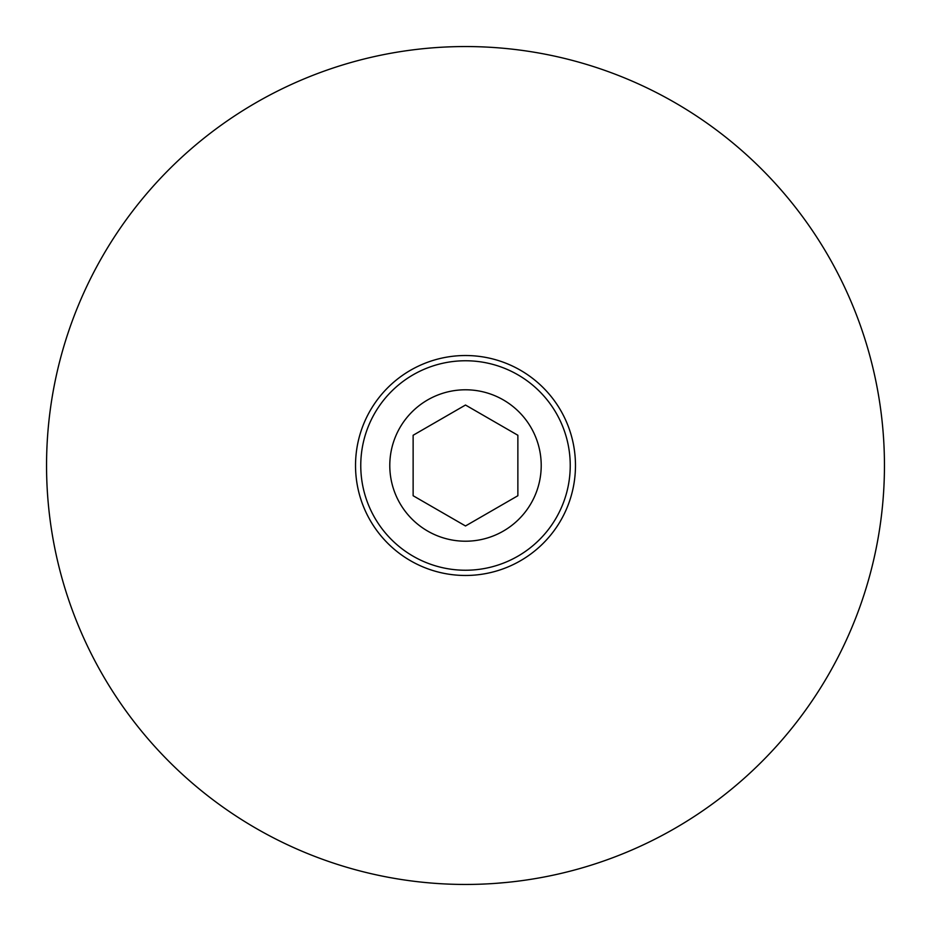 <?xml version="1.0" encoding="UTF-8"?>
<svg xmlns="http://www.w3.org/2000/svg" width="931" height="931" viewBox="0 0 931 931"><rect width="100%" height="100%" fill="white"/><g stroke="black" fill="none" stroke-linecap="round" stroke-linejoin="round"><path stroke-width="1.4" d="M495.141 883.403L507.395 882.355L495.117 883.403M46.55 465.5A418.95 418.95 0 0 0 465.5 884.45A418.95 418.95 0 0 0 884.45 465.5A418.95 418.95 0 0 0 465.5 46.55A418.95 418.95 0 0 0 46.55 465.5M430.657 882.995L423.605 882.355M575.474 465.5A109.974 109.974 0 0 0 465.5 355.526M423.512 363.858A109.974 109.974 0 0 0 355.526 465.5A109.974 109.974 0 0 0 507.488 567.142A109.974 109.974 0 0 1 363.858 507.488A109.974 109.974 0 0 1 423.512 363.858A109.974 109.974 0 0 1 567.142 423.512A109.974 109.974 0 0 1 507.488 567.142M625.481 852.703A418.95 418.95 0 0 1 78.297 625.481A418.95 418.95 0 0 1 305.519 78.297A418.95 418.95 0 0 1 852.703 305.519A418.95 418.95 0 0 1 625.481 852.703M541.214 465.5A75.714 75.714 0 0 0 465.5 389.786A75.714 75.714 0 0 0 389.786 465.5A75.714 75.714 0 0 0 465.5 541.214A75.714 75.714 0 0 0 541.214 465.5M360.763 465.5A104.738 104.738 0 0 1 465.5 360.763A104.738 104.738 0 0 1 570.238 465.5A104.738 104.738 0 0 1 465.5 570.238A104.738 104.738 0 0 1 360.763 465.5M413.131 495.734L465.5 525.968L517.869 495.734L517.869 435.266L465.5 405.032L413.131 435.266L413.131 495.734"/></g></svg>
